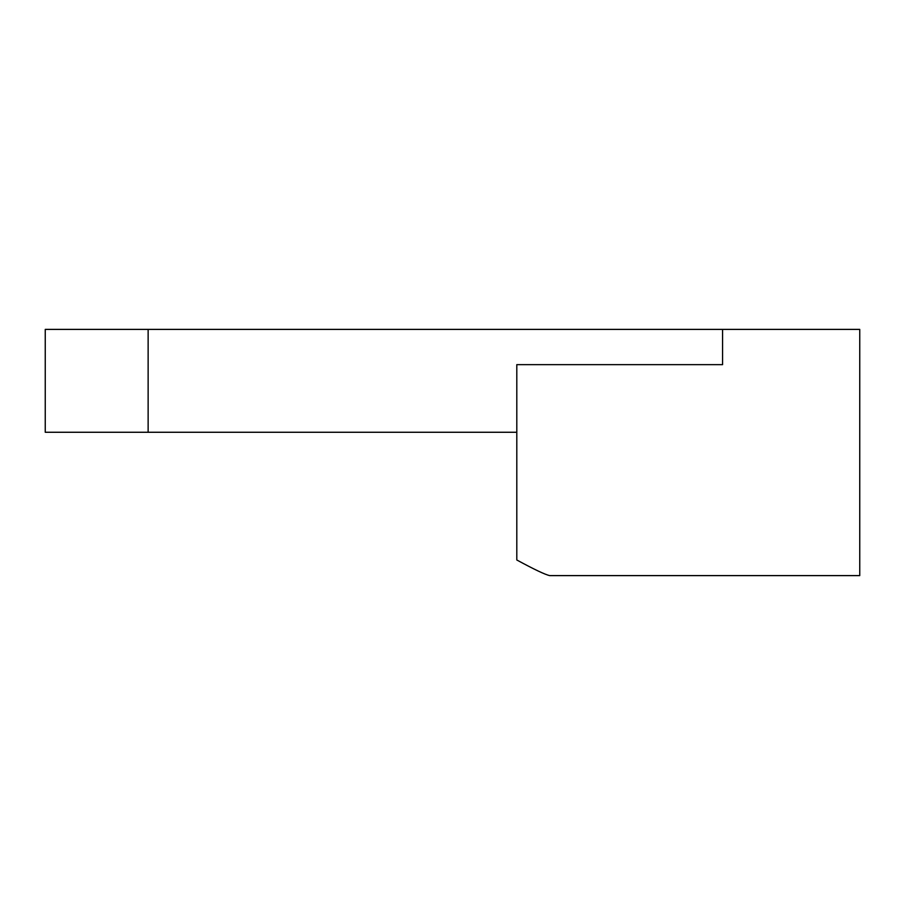 <?xml version="1.0" encoding="UTF-8"?>
<svg xmlns="http://www.w3.org/2000/svg" width="905" height="905" viewBox="0 0 905 905"><rect width="100%" height="100%" fill="white"/><g stroke="black" fill="none" stroke-linecap="round" stroke-linejoin="round"><path stroke-width="1.36" d="M722.575 329.386L722.575 364.647L516.8 364.647L516.8 559.98C534.222 569.449 545.195 574.652 549.742 575.614L859.75 575.614L859.75 329.386L148.137 329.386L148.137 432.262L516.8 432.262M148.137 432.262L45.25 432.262L45.25 329.386L148.137 329.386"/></g></svg>
